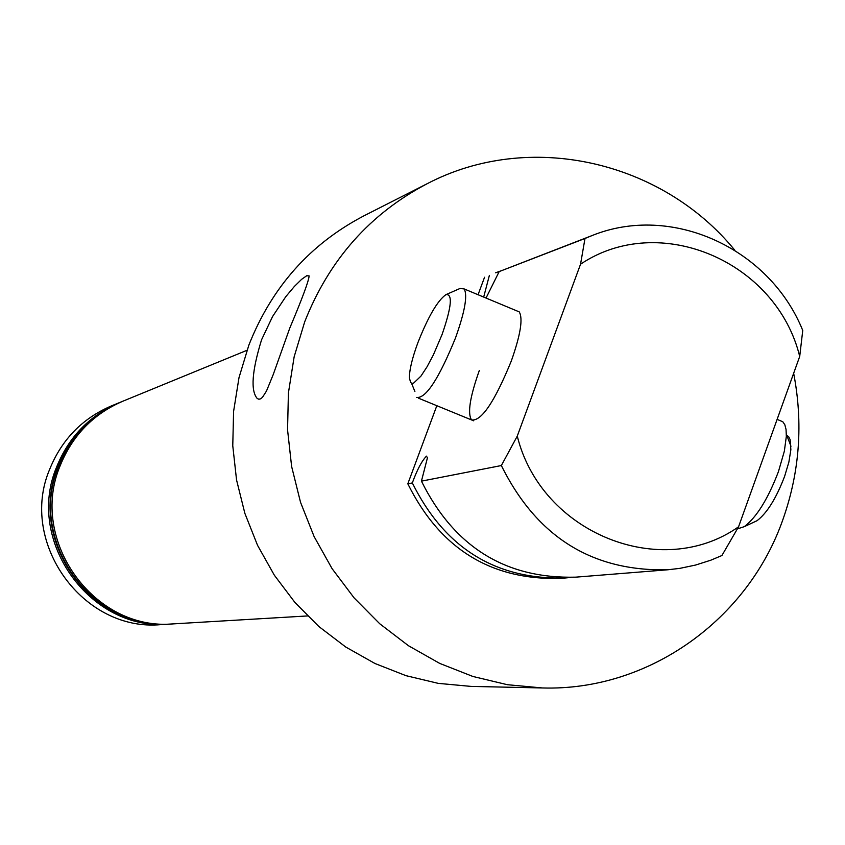 <?xml version="1.0" encoding="UTF-8"?>
<svg xmlns="http://www.w3.org/2000/svg" width="845" height="845" viewBox="0 0 845 845"><rect width="100%" height="100%" fill="white"/><g stroke="black" fill="none" stroke-linecap="round" stroke-linejoin="round"><path stroke-width="1.27" d="M570.46 577.484L565.21 577.991C495.624 579.744 444.66 548.046 412.318 482.928C417.092 469.852 421.813 460.916 426.471 456.131L427.433 457.842L421.433 481.143L501.36 465.542L517.267 436.104L580.547 264.2L584.994 238.48L591.796 235.67C671.416 203.222 769.584 248.145 802.75 330.458L799.708 356.432L738.551 526.815L721.915 555.524L710.846 560.182L695.593 565.052L679.919 568.347L667.972 569.762C592.25 571.643 536.712 536.902 501.36 465.542M495.624 272.798L500.578 270.991M489.382 275.375L483.678 297.07M289.793 328.061L273.21 374.62L266.502 391.003L262.489 397.298L260.63 398.829L258.876 399.241L257.271 398.544C250.479 390.76 251.905 371.177 261.559 339.796L272.576 316.516L285.811 296.637L294.366 286.455L301.602 279.346L306.693 275.745L309.122 275.903C308.795 280.867 302.352 298.253 289.793 328.061M119.092 402.759L111.371 405.927C82.303 418.433 61.738 439.558 49.675 469.302C18.4 542.543 83.243 632.24 161.226 624.592L169.56 624.096C90.668 631.849 25.033 541.032 56.678 466.894C68.889 436.791 89.697 415.413 119.092 402.759L119.916 402.421M793.656 373.289C803.225 422.954 799.74 471.436 783.199 518.724C748.29 619.744 648.411 691.273 542.342 687.957L507.317 684.693L472.883 676.465L439.727 663.409L408.484 645.738L379.754 623.768L354.129 597.922L332.096 568.674L314.118 536.596L300.535 502.31L291.62 466.472L287.553 429.799L288.409 392.988L294.155 356.78L304.686 321.861C329.201 259.679 370.089 213.605 427.359 183.618C529.107 130.394 661.54 160.455 734.833 250.247M542.342 687.957L471.066 686.404L438.249 683.362L406.012 675.683L374.979 663.505L345.742 647.027L318.882 626.546L294.926 602.453L274.34 575.202L257.535 545.3L244.86 513.337L236.547 479.939L232.766 445.748L233.59 411.43L238.998 377.652L248.874 345.077C271.837 287.057 310.147 244.004 363.794 215.908L427.359 183.618M479.347 370.406C469.947 396.886 467.348 413.395 471.542 419.933C481.375 421.454 494.631 401.808 511.309 360.984C520.531 334.852 523.171 318.48 519.221 311.879L516.654 310.812M307.517 615.942L173.721 623.853C94.376 631.648 28.35 540.282 60.175 465.701C72.448 435.407 93.373 413.902 122.947 401.174L246.951 350.316M171.641 623.969L171.345 623.99C92.253 631.764 26.448 540.716 58.168 466.387C70.41 436.2 91.271 414.768 120.74 402.083L121.015 401.966M172.824 623.906L171.936 623.959C92.781 631.733 26.924 540.61 58.664 466.208C70.917 435.999 91.788 414.546 121.289 401.861L122.124 401.523M170.447 624.043L169.56 624.096M486.033 298.053L499.173 271.594L591.796 235.67M499.173 271.594L584.994 238.48M799.708 356.432C776.502 261.517 659.491 211.155 580.547 264.2M517.267 436.104C541.233 533.279 661.392 581.392 738.551 526.815M667.972 569.762L575.741 577.156C505.532 578.909 454.092 546.905 421.433 481.143M412.318 482.928L407.818 483.805L436.833 405.706M478.059 294.725L484.555 277.245M407.818 483.805C440.013 548.616 490.755 580.145 560.024 578.413L565.21 577.991M786.727 435.217L788.744 436.812L790.138 439.706L790.857 449.73L788.871 462.099L784.625 476.326C776.249 498.286 767.049 513.084 757.046 520.7L753.497 522.358M737.389 528.896L744.318 526.646C756.655 517.224 768.031 498.867 778.456 471.573L784.361 451.124L786.336 436.369L786.051 429.482L784.857 424.813L782.819 421.761L779.417 420.335M442.051 334.567C451.568 307.031 452.867 293.722 445.928 294.641C437.499 300.651 428.13 316.738 417.81 342.89C412.128 358.417 409.329 370.131 409.424 378.021L410.649 382.574L411.948 383.345L413.67 383.07L420.958 376.088L427 366.878L433.337 354.963L442.051 334.567M446.192 294.525L460.071 288.451L464.19 288.948C467.739 295.391 464.856 311.71 455.518 337.894C438.808 378.845 425.848 398.692 416.627 397.425M259.003 399.252L257.271 398.544M121.289 401.861L120.74 402.083M171.936 623.959L171.345 623.99M790.973 446.266L786.368 434.277M464.19 288.948L519.221 311.879M777.115 419.373L782.819 421.761M418.613 398.238L473.686 420.81M411.536 383.239L414.895 391.52M757.046 520.7L744.318 526.646"/></g></svg>
